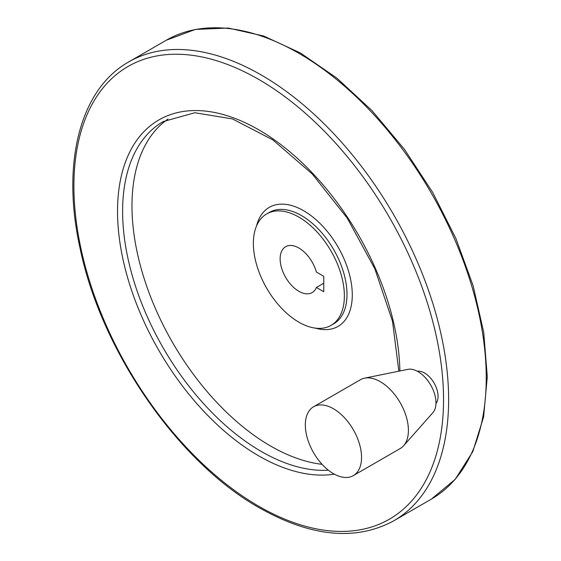 <?xml version="1.0" encoding="UTF-8"?>
<svg xmlns="http://www.w3.org/2000/svg" width="561" height="561" viewBox="0 0 561 561"><rect width="100%" height="100%" fill="white"/><g stroke="black" fill="none" stroke-linecap="round" stroke-linejoin="round"><path stroke-width="0.84" d="M323.76 291.748L323.76 276.293L316.369 272.029A26.5 15.301 60 0 0 285.619 246.707A26.5 15.301 60 0 0 285.619 277.302A26.5 15.301 60 0 0 312.119 292.597A26.5 15.301 60 0 0 316.369 287.484L323.76 291.748M316.369 287.484L323.76 283.214M298.873 322.189A64.347 37.152 -120 0 0 331.046 325.38A64.347 37.152 -120 0 0 331.046 251.076A64.347 37.152 -120 0 0 266.692 213.923A64.347 37.152 -120 0 0 256.833 265.486A64.347 37.152 -120 0 0 298.873 322.189M417.349 371.256A19.081 11.017 60 0 1 424.572 373.009A19.081 11.017 60 0 1 436.395 387.903A19.081 11.017 60 0 1 435.967 403.506M167.977 119.072A196.077 113.203 -120 0 0 143.847 277.576A196.077 113.203 -120 0 0 270.626 446.051A196.077 113.203 -120 0 0 322.077 464.326M353.311 475.623L400.175 448.562A39.747 22.945 -120 0 0 403.583 445.771L432.882 412.672A25.476 14.705 -120 0 0 430.701 385.049A25.476 14.705 -120 0 0 407.868 369.348L364.559 378.17A39.747 22.945 -120 0 0 360.428 379.727L313.564 406.781A39.747 22.945 -120 0 0 307.47 438.632A39.747 22.945 -120 0 0 333.437 473.652A39.747 22.945 -120 0 0 353.311 475.623A39.747 22.945 -120 0 0 353.311 429.726A39.747 22.945 -120 0 0 313.564 406.781M403.583 445.771A39.747 22.945 -120 0 0 400.175 402.672A39.747 22.945 -120 0 0 364.559 378.17M431.353 499.122A264.967 152.985 -120 0 0 431.353 193.159A264.967 152.985 -120 0 0 166.386 40.182L195.396 29.417L228.285 28.05L263.719 36.03L300.394 52.965L336.958 78.175L372.055 110.685L404.376 149.261L432.678 192.416L455.897 238.509L473.14 285.773L483.736 332.421L487.285 376.683L483.617 416.9L472.804 451.584L455.181 479.382L431.353 499.122L393.745 520.832A264.967 152.985 -120 0 0 393.752 214.87A264.967 152.985 -120 0 0 128.778 61.892L166.386 40.182M258.719 506.239A261.377 150.902 -120 0 0 418.779 278.536A261.377 150.902 -120 0 0 98.666 93.715A261.377 150.902 -120 0 0 258.719 506.239M399.881 370.975A199.674 115.286 -120 0 0 256.784 128.693A199.674 115.286 -120 0 0 117.537 212.437A199.674 115.286 -120 0 0 258.719 455.862A199.674 115.286 -120 0 0 334.349 474.164M398.85 371.186L392.497 321.236L374.797 268.698L347.252 218.145L312.239 173.931L272.807 139.885L232.457 118.925L194.842 112.747L163.223 121.555A196.077 113.203 -120 0 0 133.167 278.677A196.077 113.203 -120 0 0 261.265 451.458A196.077 113.203 -120 0 0 328.374 470.202M315.548 328.164A68.744 39.691 -120 0 0 352.119 290.233A68.744 39.691 -120 0 0 307.666 213.243A68.744 39.691 -120 0 0 256.538 225.95M331.046 325.38L333.676 323.858A64.347 37.152 -120 0 0 333.676 249.554A64.347 37.152 -120 0 0 269.329 212.402L266.692 213.923M393.745 520.832C355.807 541.26 311.046 536.947 259.463 507.887C178.125 462.362 101.261 351.039 80.097 248.397C61.121 163.651 79.851 89.262 128.778 61.892"/></g></svg>
